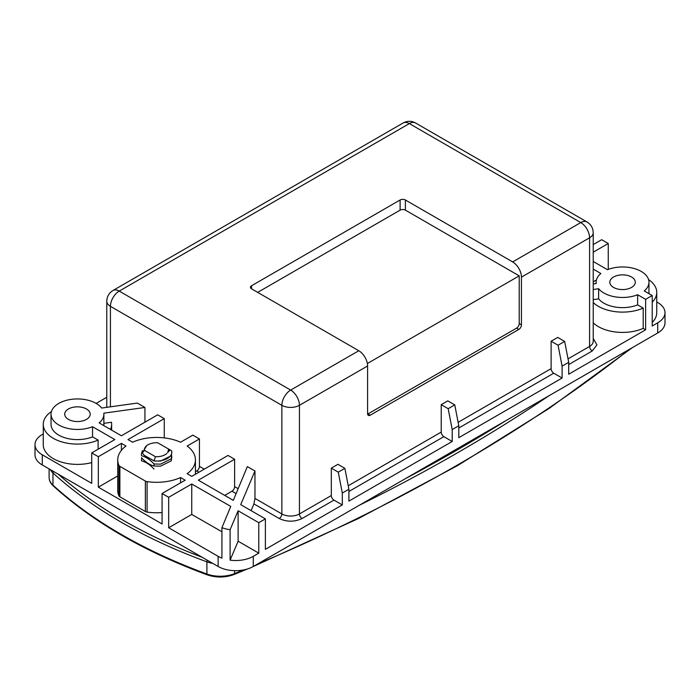 <?xml version="1.0" encoding="UTF-8"?>
<svg xmlns="http://www.w3.org/2000/svg" width="700" height="700" viewBox="0 0 700 700"><rect width="100%" height="100%" fill="white"/><g stroke="black" fill="none" stroke-linecap="round" stroke-linejoin="round"><path stroke-width="1.05" d="M166.906 453.39A12.119 7 180 0 1 165.148 454.676A12.119 7 180 0 1 155.461 456.698L144.506 450.371A12.119 7 180 0 1 148.006 444.78A12.119 7 180 0 1 157.692 442.759L168.648 449.076A12.119 7 180 0 1 167.702 452.506L170.153 449.942L168.35 448.901M170.153 449.942L171.588 450.782A15.234 8.794 180 0 1 171.806 452.261A15.234 8.794 180 0 1 167.352 458.483A15.234 8.794 180 0 1 154.131 460.941L144.095 455.21L153.982 460.915L155.461 456.698M168.648 449.076L167.702 452.506M142.362 450.721L141.347 454.16L141.566 455.787C145.775 456.829 149.923 459.559 154.009 463.969L160.519 464.144L171.29 458.771L171.588 455.35L171.684 457.713M154.009 463.969L154.009 465.999L160.519 466.174L171.29 460.801L171.806 456.698M141.54 457.713L141.566 460.863C145.775 461.912 149.923 464.634 154.009 469.044M144.095 455.21L142.31 452.883L144.506 450.371M142.31 452.883L146.781 445.48L148.006 444.78M171.806 452.261L171.29 455.726L160.519 461.099L154.131 460.941M141.347 454.16L141.566 455.787M154.009 465.999C149.791 464.949 145.644 462.227 141.566 457.817M106.776 397.259L96.136 403.41A26.425 15.251 0 0 0 67.34 400.102A26.425 15.251 0 0 0 51.03 414.19A26.425 15.251 0 0 0 58.765 424.979A26.425 15.251 0 0 0 92.54 426.711L92.54 436.87A26.425 15.251 0 0 1 58.765 435.129A26.425 15.251 0 0 1 51.03 424.349L51.03 414.19M86.459 408.993A12.749 7.359 180 0 1 90.195 414.19A12.749 7.359 180 0 1 82.329 420.989A12.749 7.359 180 0 1 68.442 419.396A12.749 7.359 180 0 1 64.706 414.19A12.749 7.359 180 0 1 72.572 407.391A12.749 7.359 180 0 1 86.459 408.993M98.105 449.225L98.105 440.081A34.195 19.74 180 0 1 53.27 438.305A34.195 19.74 180 0 1 43.26 424.349A34.195 19.74 180 0 1 51.433 411.539M43.26 424.349L43.26 444.649A34.195 19.74 0 0 0 53.27 458.605A34.195 19.74 0 0 0 91.735 462.586M631.558 277.016A12.749 7.359 180 0 1 635.294 282.223A12.749 7.359 180 0 1 627.428 289.012A12.749 7.359 180 0 1 613.541 287.42A12.749 7.359 180 0 1 609.805 282.223A12.749 7.359 180 0 1 617.671 275.424A12.749 7.359 180 0 1 631.558 277.016M593.224 261.476L607.46 269.701A26.425 15.251 180 0 1 634.786 268.695A26.425 15.251 180 0 1 648.97 282.223A26.425 15.251 180 0 1 644.236 290.929L652.225 295.54L645.628 299.346L637.639 294.735A26.425 15.251 180 0 1 603.864 293.002A26.425 15.251 180 0 1 598.631 288.706L593.224 289.546M593.224 299.696L598.631 298.856A26.425 15.251 0 0 0 603.864 303.161A26.425 15.251 0 0 0 637.639 304.894L637.639 294.735M593.224 322.822A34.195 19.74 0 0 0 598.369 326.637A34.195 19.74 0 0 0 643.204 328.405L643.204 308.105A34.195 19.74 180 0 1 598.369 306.329A34.195 19.74 180 0 1 593.224 302.523M518.805 329.429L516.574 328.142A3.728 2.152 120 0 0 519.216 323.566L519.216 275.852L405.387 210.14A3.728 2.152 0 0 0 400.111 210.14L400.111 199.99A3.728 2.152 180 0 1 405.387 199.99L512.654 261.914A12.434 7.175 60 0 1 521.439 277.139L521.439 324.852A3.728 2.152 -60 0 1 518.805 329.429L370.221 415.205A3.728 2.152 -60 0 1 368.358 415.389A3.728 2.152 -60 0 1 367.588 413.683L367.588 365.969A12.434 7.175 -120 0 0 358.794 350.744L251.527 288.82A3.728 2.152 180 0 1 250.443 287.297A3.728 2.152 180 0 1 251.527 285.766L251.527 288.82M516.574 328.142L367.999 413.919L370.221 415.205M400.111 199.99L251.527 285.766M400.111 210.14L257.688 292.373M448.166 408.686L454.764 404.88L447.808 400.873L441.219 404.679L441.219 432.084A3.728 2.152 -120 0 0 443.852 436.651L452.209 441.481L452.209 429.581L448.166 408.686L441.219 404.679M452.209 429.581L458.798 425.775L454.764 404.88M342.309 493.036L338.266 472.141L331.319 468.125L331.319 495.539A3.728 2.152 -120 0 0 333.953 500.106L342.309 504.927L342.309 493.036L348.898 489.23L348.898 501.121L452.209 441.481M331.319 468.125L337.908 464.319L344.864 468.335L348.898 489.23M562.109 366.135L558.066 345.24L551.119 341.224L551.119 368.637A3.728 2.152 -120 0 0 553.753 373.205L562.109 378.026L562.109 366.135L568.697 362.329L568.697 374.22L645.628 329.805L645.628 299.346M551.119 341.224L557.707 337.418L564.664 341.434L568.697 362.329M43.26 433.939L42.28 434.499A24.867 14.359 180 0 0 35 444.649A24.867 14.359 180 0 0 42.28 454.799L91.735 483.35L91.735 452.9L98.332 456.706L98.332 487.165L162.076 523.959L162.076 493.509L168.665 497.315L168.665 527.765L218.12 556.325L218.12 566.475L42.28 464.957A24.867 14.359 180 0 1 35 454.799L35 444.649M656.74 301.963L657.72 302.523A24.867 14.359 180 0 1 665 312.672L665 322.822A24.867 14.359 180 0 1 657.72 332.981L253.286 566.475L253.286 556.325L258.781 553.149L258.781 522.69L265.379 518.884L265.379 549.343L342.309 504.927M665 312.672A24.867 14.359 180 0 1 657.72 322.822L652.225 325.999L652.225 295.54M458.798 425.775L458.798 437.666L562.109 378.026M253.286 566.475A24.867 14.359 180 0 1 218.12 566.475M519.216 275.852L367.351 363.536M593.224 244.58L601.668 239.706L608.265 243.513L593.224 252.201M608.265 269.386L608.265 243.513M643.204 308.105L637.639 304.894M643.204 328.405L645.628 329.805M652.225 322.481A34.195 19.74 0 0 0 656.74 312.672L656.74 292.373A34.195 19.74 180 0 1 652.225 302.181M593.224 283.973L596.225 283.509A26.425 15.251 180 0 1 596.129 282.223A26.425 15.251 180 0 1 600.863 273.507L593.224 269.098M648.883 293.615A26.425 15.251 0 0 0 648.97 292.373L648.97 282.223M648.567 279.562A34.195 19.74 180 0 1 656.74 292.373M598.631 298.856L598.631 288.706M558.066 345.24L564.664 341.434M596.216 280.971L595.298 280.446A34.195 19.74 180 0 0 593.224 282.223M253.286 556.325A24.867 14.359 180 0 1 230.099 560.157L230.099 529.699A24.867 14.359 0 0 1 221.926 527.66L221.926 558.119A24.867 14.359 180 0 1 218.12 556.325M338.266 472.141L344.864 468.335M251.081 510.633L253.925 503.904L254.966 498.409L254.966 470.995L247.354 466.602L233.293 500.36L198.336 480.183L234.605 459.244L228.016 455.438L191.748 476.376L187.154 473.725A38.859 22.435 0 0 0 195.431 459.874A38.859 22.435 0 0 0 187.154 446.031L199.439 438.935L192.841 435.129L180.556 442.225A38.859 22.435 0 0 0 132.597 442.225L128.004 439.574L164.273 418.635L157.675 414.829L121.406 435.767L99.138 422.905A26.425 15.251 0 0 0 103.871 414.19A26.425 15.251 0 0 0 103.81 413.175L144.935 407.47L137.322 403.078L101.64 408.047A26.425 15.251 0 0 0 96.136 403.41M254.966 470.995L240.713 504.648L265.379 518.884M121.406 450.336L121.406 443.38L126.009 446.031A38.859 22.435 0 0 0 117.722 459.874A38.859 22.435 0 0 0 118.904 465.36L118.904 495.81A3.728 2.152 0 0 0 119.884 496.808L145.364 511.525A3.728 2.152 0 0 0 147.088 512.085A38.859 22.435 0 0 0 162.076 512.54M162.076 493.509L185.15 480.183L180.556 477.531A38.859 22.435 0 0 1 147.088 481.626A3.728 2.152 180 0 1 145.364 481.066L119.884 466.358A3.728 2.152 180 0 1 118.904 465.36M221.926 527.66L230.773 506.406L191.748 483.989L168.665 497.315M258.781 522.69L238.123 510.764L230.099 529.699M91.735 452.9L114.817 439.574L92.54 426.711M121.406 443.38L98.332 456.706M230.099 560.157L238.123 541.214L238.123 510.764M238.123 541.214L258.781 553.149M168.665 527.765L191.748 514.447L221.926 531.773M191.748 514.447L191.748 483.989M98.332 487.165L117.722 475.965M117.722 459.874L117.722 490.332A38.859 22.435 0 0 0 118.904 495.81M180.556 477.531L180.556 482.834M144.935 407.47L144.935 422.188M164.273 418.635L164.273 437.885M199.439 438.935L199.439 466.349L204.278 469.14M234.605 459.244L234.605 486.649L238.149 488.696M224.718 495.407L231.971 491.225A3.728 2.152 120 0 0 234.605 486.649M195.431 471.704L196.805 470.916A3.728 2.152 120 0 0 199.439 466.349M103.784 425.591A26.425 15.251 0 0 0 103.871 424.349L103.871 414.19M110.478 429.459A34.195 19.74 180 0 0 111.641 424.349A34.195 19.74 180 0 0 111.457 422.266L103.871 423.325M98.105 440.081L92.54 436.87M121.406 522.314A497.341 287.14 180 0 1 52.964 472.955L52.964 485.135A497.341 287.14 0 0 0 206.903 574.009L206.903 561.829A497.341 287.14 180 0 1 121.406 522.314M58.223 474.154A495.477 286.064 0 0 0 122.727 520.03A495.477 286.064 0 0 0 202.178 557.27M53.611 471.494A1.864 1.286 132.3 0 0 52.964 472.955A24.867 14.359 180 0 1 50.234 469.543M405.169 478.782A1732.465 1000.23 0 0 0 505.838 420.665M49.105 477.452A24.867 14.359 0 0 0 52.964 485.135A1.864 1.286 -47.7 0 0 53.288 485.94C50.54 483.411 49.149 480.576 49.105 477.452L49.105 468.895M234.596 570.666L234.596 573.597A1734.329 1001.306 0 0 0 243.373 569.975M212.809 563.404A24.867 14.359 180 0 1 206.903 561.829A1.864 0.814 110.1 0 1 207.314 560.227M206.903 574.009A24.867 14.359 0 0 0 234.596 573.597A1.864 0.884 -112.3 0 1 234.229 574.438C225.374 577.736 216.388 577.867 207.261 574.849A1.864 0.814 -69.9 0 1 206.903 574.009M549.019 395.736A1734.329 1001.306 180 0 1 359.354 505.234M257.408 564.095A1734.329 1001.306 0 0 0 629.86 349.064M112.997 290.483A12.434 7.175 60 0 1 119.21 291.104L409.342 123.594A12.434 7.175 -120 0 0 403.13 122.981L112.997 290.483C108.981 293.02 106.907 296.608 106.776 301.254L106.776 407.33M358.794 350.744L290.658 390.084L119.21 291.104A12.434 7.175 120 0 0 110.425 306.329L281.864 405.309L281.864 513.94A12.434 7.175 0 0 0 299.442 513.94L331.319 495.539M568.032 358.873L589.575 346.43L589.575 237.799A12.434 7.175 -120 0 0 580.79 222.574A12.434 7.175 -60 0 1 587.003 221.961L415.564 122.981A12.434 7.175 120 0 0 409.342 123.594L580.79 222.574L512.654 261.914M367.588 365.969L299.442 405.309L299.442 513.94A3.728 2.152 60 0 0 302.085 518.508L333.953 500.106M348.233 485.774L441.219 432.084M458.133 422.319L551.119 368.637M568.697 364.578L592.218 350.998A3.728 2.152 60 0 1 589.575 346.43A12.434 7.175 0 0 0 593.224 341.355L593.224 232.724A12.434 7.175 180 0 1 589.575 237.799L521.439 277.139M657.72 322.822L657.72 332.981M519.216 323.566L521.439 324.852M405.387 199.99L405.387 210.14M592.218 350.998L596.925 344.89L593.224 338.433M458.798 428.024L553.753 373.205M290.658 390.084A12.434 7.175 60 0 1 299.442 405.309A12.434 7.175 180 0 1 281.864 405.309A12.434 7.175 -60 0 1 290.658 390.084M42.28 464.957L42.28 454.799M348.898 491.479L443.852 436.651M253.925 503.904L279.221 518.508C286.842 522.069 294.464 522.069 302.085 518.508M106.776 406.963L106.164 407.418M106.776 301.254A12.434 7.175 180 0 0 110.425 306.329L110.425 406.822M279.221 518.508A3.728 2.152 120 0 0 281.864 513.94L254.966 498.409M119.884 466.358L119.884 496.808M145.364 481.066L145.364 511.525M147.088 481.626L147.088 512.085M199.001 472.185L196.805 470.916M236.101 493.605L231.971 491.225M632.468 347.559L548.923 408.572L457.45 465.657L358.584 518.464L252.928 566.676M247.432 568.977L234.229 574.438M207.261 574.849C144.62 551.81 93.301 522.165 53.288 485.94M593.224 232.724C593.075 228.025 591.001 224.438 587.003 221.961M596.129 282.223L596.129 283.517M415.564 122.981C411.477 120.768 407.33 120.768 403.13 122.981M195.431 459.874L195.431 474.241M111.641 424.349L111.641 430.124"/></g></svg>
